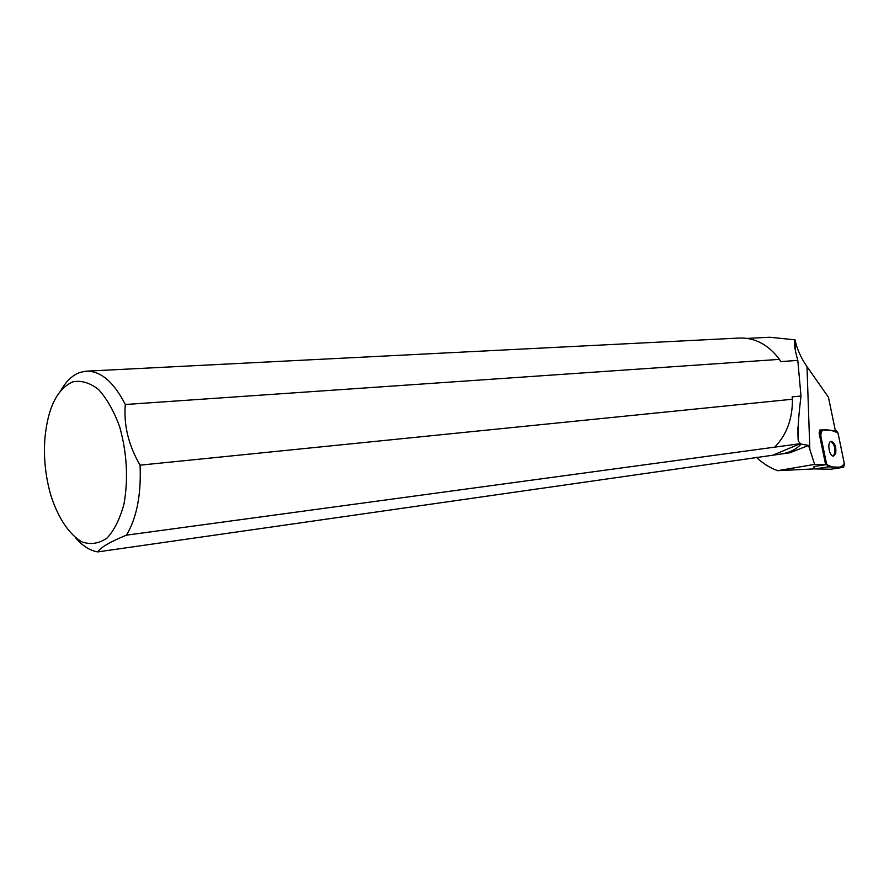 <?xml version="1.0" encoding="UTF-8"?>
<svg xmlns="http://www.w3.org/2000/svg" width="889" height="889" viewBox="0 0 889 889"><rect width="100%" height="100%" fill="white"/><g stroke="black" fill="none" stroke-linecap="round" stroke-linejoin="round"><path stroke-width="1.33" d="M830.659 469.236L815.091 468.903L813.479 466.581L825.637 464.703L814.646 464.391L777.664 470.681C769.83 467.858 762.706 463.38 756.295 457.224M820.169 432.965L826.703 464.547L828.304 466.881L843.639 467.27L844.428 464.114L838.027 433.121L836.46 430.787L820.98 429.798L820.169 432.965L819.113 433.143L825.637 464.703M835.704 453.512C836.393 446.856 834.893 442.8 831.204 441.377C826.714 441.633 829.237 457.002 833.615 456.013L835.704 453.512M747.316 338.398L769.874 337.242L795.077 339.865C797.033 349.121 801 358.034 806.99 366.612L828.448 397.25L835.36 430.721M814.88 468.87L777.664 470.681M789.954 452.757L808.546 445.433L814.646 464.391M819.769 430.02L819.113 433.143M795.077 339.865L795.044 339.931C793.777 342.465 794.699 349.288 797.8 360.401L800.989 396.016C798.244 418.897 797.355 433.932 798.322 441.122L800.422 443.655L126.449 535.167C110.169 541.801 100.613 547.38 97.757 551.891L780.986 454.046C789.665 452.634 796.366 449.312 801.1 444.067L808.546 445.433M60.819 390.571C66.086 381.248 72.42 375.214 79.832 372.469L85.7 371.202C100.424 370.58 113.625 381.67 125.305 404.495L779.486 359.367L780.686 361.612L797.8 360.401M800.989 396.016L792.155 396.883L792.443 399.228L140.073 465.158C141.318 494.495 136.773 517.831 126.449 535.167M125.305 404.495C123.593 425.109 128.516 445.333 140.073 465.158M800.422 443.655L774.075 454.69M775.219 446.6C786.809 434.443 792.544 418.652 792.443 399.228M97.757 551.891C89.967 550.624 82.566 545.935 75.565 537.834M72.765 381.859C56.94 389.049 47.628 408.195 44.828 439.277C43.583 458.357 45.583 477.015 50.829 495.273C58.074 517.876 69.353 534.856 82.233 542.023C90.956 544.868 99.268 543.501 107.18 537.934C114.459 529.933 120.082 518.531 124.049 503.741C128.405 478.549 126.938 452.868 119.648 426.709C113.914 411.129 106.891 398.728 98.568 389.538C89.889 382.726 81.288 380.17 72.765 381.859M779.486 359.367C768.185 344.476 754.628 337.376 738.815 338.064L87.022 371.135M833.104 456.001L834.649 453.679C835.404 447.634 834.071 443.589 830.648 441.555M838.038 433.132C833.404 430.565 828.526 429.498 823.403 429.943C820.391 431.309 820.08 436.01 822.458 444.044L826.703 464.536C832.415 467.636 841.272 469.614 844.261 463.291L838.038 433.132M813.479 466.592L826.703 464.547M830.448 469.27L843.539 467.281M828.304 466.881L815.091 468.903M806.99 366.612L809.846 449.578M830.548 469.259L843.639 467.27M791.288 452.568L780.986 454.046M795.044 339.931L795.355 349.755M797.878 427.487L798.322 441.122"/></g></svg>
